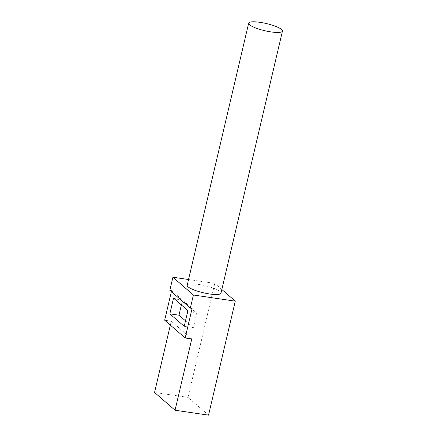 <?xml version="1.0" encoding="UTF-8"?>
<svg xmlns="http://www.w3.org/2000/svg" width="437" height="437" viewBox="0 0 437 437"><rect width="100%" height="100%" fill="white"/><g stroke="black" fill="none" stroke-linecap="round" stroke-linejoin="round"><path stroke-width="0.33" stroke-dasharray="2.19 1.64" d="M208.536 415.15L188.041 397.375L154.551 392.453M170.343 325.123L171.266 321.173L191.761 338.954M171.266 321.173L164.673 320.206M188.544 279.522L214.78 283.378L188.041 397.375M171.364 291.654L171.615 290.594L169.84 290.332M221.843 289.502L214.78 283.378M220.985 293.151A17.349 3.665 13.2 0 0 198.578 284.405A17.349 3.665 13.2 0 0 187.205 285.23M171.615 290.594L192.111 308.369M184.217 326.308L193.351 327.652L196.732 313.225L182.371 300.765L181.388 304.955M187.899 310.603L196.732 313.225M185.496 320.84L193.351 327.652M173.533 298.149L182.371 300.765"/><path stroke-width="0.66" d="M170.343 325.123L154.551 392.453L175.046 410.234L208.536 415.15L235.275 301.153L193.411 295.008L172.915 277.227L188.544 279.522M175.046 410.234L191.761 338.954L185.168 337.981L192.111 308.369L190.335 308.107L193.411 295.008M171.364 291.654L164.673 320.206L185.168 337.981M172.915 277.227L169.84 290.332L190.335 308.107M235.275 301.153L221.843 289.502M248.669 23.166L187.205 285.23A17.349 3.665 13.2 0 0 209.613 293.975A17.349 3.665 13.2 0 0 220.985 293.151L282.449 31.093A17.349 3.665 13.2 0 0 260.042 22.342A17.349 3.665 13.2 0 0 248.669 23.166A17.349 3.665 13.2 0 0 271.077 31.917A17.349 3.665 13.2 0 0 282.449 31.093M184.217 326.308L187.899 310.603L173.533 298.149L169.851 313.848L184.217 326.308M169.851 313.848L178.984 315.192L185.496 320.84M181.388 304.955L178.984 315.192"/></g></svg>
